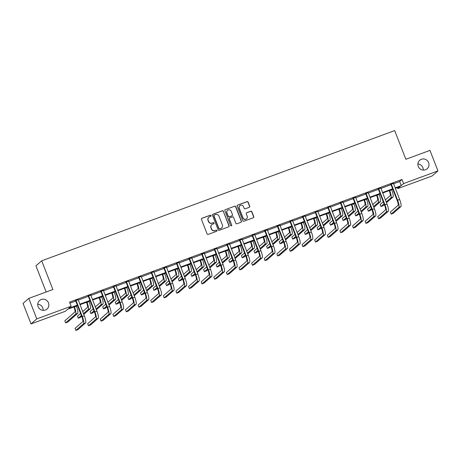 <?xml version="1.0" encoding="UTF-8"?>
<svg xmlns="http://www.w3.org/2000/svg" width="461" height="461" viewBox="0 0 461 461"><rect width="100%" height="100%" fill="white"/><g stroke="black" fill="none" stroke-linecap="round" stroke-linejoin="round"><path stroke-width="0.69" d="M211.121 215.535A0.605 0.588 48.8 0 0 210.349 215.178L201.912 218.289A0.864 0.841 48.8 0 0 201.434 219.384L207.087 233.877A0.864 0.841 48.8 0 0 208.193 234.39L216.624 231.278A0.605 0.588 48.8 0 0 216.958 230.506A0.605 0.588 48.8 0 0 216.186 230.148L215.091 230.552A2.772 2.697 48.8 0 1 211.547 228.915L211.08 227.705A2.772 2.697 48.8 0 1 212.613 224.19L213.702 223.792A0.605 0.588 48.8 0 0 214.042 223.02A0.605 0.588 48.8 0 0 213.264 222.663L212.175 223.066A2.772 2.697 48.8 0 1 208.631 221.424L208.159 220.22A2.772 2.697 48.8 0 1 209.697 216.705L210.786 216.301A0.605 0.588 48.8 0 0 211.121 215.535M210.884 216.255A0.605 0.588 48.8 0 0 210.193 215.31L201.762 218.422A0.864 0.841 48.8 0 0 201.584 218.514M216.722 231.232A0.605 0.588 48.8 0 0 216.03 230.287L215.091 230.552M213.8 223.746A0.605 0.588 48.8 0 0 213.109 222.801L212.175 223.066M418.271 166.433A5.653 5.497 48.8 0 0 427.163 168.778A5.653 5.497 48.8 0 0 428.615 162.618A5.653 5.497 48.8 0 0 419.723 160.272A5.653 5.497 48.8 0 0 418.271 166.433M423.25 170.097A5.653 5.497 48.8 0 0 417.891 163.972M38.125 306.686A5.653 5.497 48.8 0 0 47.022 309.031A5.653 5.497 48.8 0 0 48.474 302.865A5.653 5.497 48.8 0 0 39.577 300.52A5.653 5.497 48.8 0 0 38.125 306.686M43.109 310.351A5.653 5.497 48.8 0 0 37.75 304.225M249.24 207.317A0.864 0.841 48.8 0 0 249.724 206.223L248.139 202.154A0.864 0.841 48.8 0 0 247.027 201.641L237.663 205.099A0.864 0.841 48.8 0 0 237.185 206.194L242.838 220.686A0.864 0.841 48.8 0 0 243.944 221.199L253.308 217.742A0.864 0.841 48.8 0 0 253.786 216.647L251.873 211.732A0.864 0.841 48.8 0 0 250.767 211.224L246.756 212.7A0.864 0.841 48.8 0 0 246.278 213.8L247.229 216.232A2.317 2.253 48.8 0 1 246.629 218.762A2.317 2.253 48.8 0 1 242.982 217.799L239.259 208.263A2.317 2.253 48.8 0 1 239.858 205.733A2.317 2.253 48.8 0 1 243.506 206.695L244.128 208.286A0.864 0.841 48.8 0 0 245.235 208.798L249.24 207.317M77.517 305.603L67.732 309.216L65.404 311.25L31.043 323.927L23.05 303.424L28.789 298.405L52.882 289.514L41.692 260.811L394.674 130.584L405.864 159.287L429.957 150.395L437.95 170.898L432.211 175.923L397.849 188.601L400.177 186.561L395.302 188.359M28.789 298.405L36.782 318.903L71.144 306.231L68.816 308.265L77.333 305.124M393.515 183.778L399.664 181.513L401.992 179.473L69.548 302.128L71.144 306.231M401.992 179.473L403.588 183.576L437.95 170.898M223.458 211.259A0.864 0.841 48.8 0 0 222.352 210.746L212.988 214.204A0.864 0.841 48.8 0 0 212.504 215.299L218.157 229.791A0.864 0.841 48.8 0 0 219.263 230.304L228.627 226.847A0.864 0.841 48.8 0 0 229.105 225.752L223.303 211.397A0.864 0.841 48.8 0 0 222.196 210.884L212.832 214.336A0.864 0.841 48.8 0 0 212.654 214.428M225.325 209.651L234.689 206.194A0.864 0.841 48.8 0 1 235.796 206.707L241.449 221.199A0.864 0.841 48.8 0 1 240.965 222.294L236.96 223.775A0.864 0.841 48.8 0 1 235.853 223.262L233.56 217.385A0.864 0.841 48.8 0 0 232.453 216.872L229.797 217.851A0.864 0.841 48.8 0 0 229.313 218.952L231.699 225.072A0.605 0.588 48.8 0 1 231.543 225.729A0.605 0.588 48.8 0 1 230.586 225.481L224.847 210.746A0.864 0.841 48.8 0 1 225.325 209.651L234.689 206.194M41.692 260.811L35.952 265.836L46.152 291.997M69.945 303.159L75.731 301.021M78.209 300.111L88.345 296.371M90.823 295.455L100.959 291.715M103.431 290.805L113.567 287.065M116.045 286.148L126.181 282.409M128.659 281.498L138.796 277.758M141.268 276.842L151.404 273.102M153.882 272.192L164.018 268.452M166.496 267.536L176.632 263.796M179.104 262.885L189.24 259.145M191.718 258.229L201.855 254.489M204.332 253.579L214.469 249.839M216.941 248.923L227.077 245.183M229.555 244.272L239.691 240.533M242.169 239.616L252.305 235.876M254.777 234.966L264.914 231.226M267.392 230.31L277.528 226.57M280.006 225.66L290.142 221.92M292.614 221.003L302.75 217.264M305.228 216.353L315.364 212.613M317.842 211.697L327.978 207.957M330.451 207.047L340.587 203.307M343.065 202.391L353.201 198.651M355.679 197.74L365.815 194M368.287 193.084L378.423 189.35M380.901 188.434L391.037 184.694M78.105 299.736L75.489 300.699M90.713 295.08L88.103 296.048M103.327 290.43L100.717 291.392M115.942 285.774L113.325 286.742M128.55 281.124L125.939 282.086M141.164 276.473L138.554 277.436M153.778 271.817L151.162 272.779M166.386 267.167L163.776 268.129M179.001 262.511L176.39 263.473M191.615 257.86L188.998 258.823M204.223 253.204L201.613 254.167M216.837 248.554L214.227 249.516M229.451 243.898L226.835 244.86M242.06 239.247L239.449 240.21M254.674 234.591L252.063 235.554M267.288 229.941L264.672 230.903M279.896 225.285L277.286 226.247M292.51 220.635L289.9 221.597M305.124 215.979L302.508 216.941M317.733 211.328L315.122 212.291M330.347 206.672L327.736 207.634M342.961 202.022L340.345 202.984M355.569 197.366L352.959 198.334M368.183 192.715L365.573 193.678M380.798 188.059L378.181 189.027M393.406 183.409L390.795 184.371M31.043 323.927L36.782 318.903M397.445 187.569L397.849 188.601M392.824 189.275L382.688 193.015M380.21 193.925L370.074 197.665M367.601 198.582L357.465 202.321M354.987 203.232L344.851 206.972M342.373 207.888L332.237 211.628M329.765 212.538L319.629 216.278M317.151 217.194L307.014 220.934M304.537 221.845L294.4 225.585M291.928 226.501L281.792 230.241M279.314 231.151L269.178 234.891M266.7 235.807L256.564 239.547M254.092 240.458L243.955 244.197M241.478 245.114L231.341 248.854M228.863 249.764L218.727 253.504M216.255 254.42L206.119 258.16M203.641 259.07L193.505 262.81M191.027 263.727L180.891 267.466M178.419 268.377L168.282 272.117M165.804 273.033L155.668 276.773M153.19 277.683L143.054 281.423M140.582 282.339L130.446 286.079M127.968 286.99L117.832 290.73M115.354 291.646L105.217 295.386M102.745 296.296L92.609 300.036M90.131 300.952L79.995 304.692M395.112 187.881L401.26 185.61L403.588 183.576M79.805 304.208L89.941 300.468M92.419 299.558L102.555 295.818M105.033 294.902L115.169 291.162M117.641 290.251L127.778 286.512M130.256 285.595L140.392 281.855M142.87 280.945L153.006 277.205M155.484 276.289L165.62 272.549M168.092 271.638L178.228 267.899M180.706 266.982L190.842 263.243M193.32 262.332L203.457 258.592M205.929 257.676L216.065 253.936M218.543 253.026L228.679 249.286M231.157 248.37L241.293 244.63M243.765 243.719L253.902 239.979M256.379 239.063L266.516 235.323M268.994 234.413L279.13 230.673M281.602 229.757L291.738 226.017M294.216 225.106L304.352 221.366M306.83 220.45L316.966 216.716M319.438 215.8L329.575 212.06M332.053 211.144L342.189 207.41M344.667 206.493L354.803 202.754M357.275 201.843L367.411 198.103M369.889 197.187L380.025 193.447M382.503 192.537L392.639 188.797M399.664 181.513L401.26 185.61M208.873 217.194L208.718 217.333A2.772 2.697 48.8 0 0 208.003 220.352L208.159 220.22M212.02 223.199A2.772 2.697 48.8 0 1 208.476 221.562L208.003 220.352M211.789 224.68L211.634 224.818A2.772 2.697 48.8 0 0 210.925 227.843L211.08 227.705M214.935 230.69A2.772 2.697 48.8 0 1 211.392 229.048L210.925 227.843M228.8 226.76A0.864 0.841 48.8 0 0 228.95 225.884L223.303 211.397M214.296 215.01A0.605 0.588 48.8 0 0 213.962 215.777L218.923 228.495A0.605 0.588 48.8 0 0 219.695 228.852L220.848 228.431A2.772 2.697 48.8 0 0 222.381 224.916L218.992 216.221A2.772 2.697 48.8 0 0 215.448 214.584L214.296 215.01M214.117 215.114L213.962 215.252A0.605 0.588 48.8 0 0 213.806 215.915L213.962 215.777M221.666 227.941L221.516 228.074A2.772 2.697 48.8 0 1 220.692 228.564L219.54 228.99A0.605 0.588 48.8 0 1 218.768 228.633L213.806 215.915M241.143 222.208A0.864 0.841 48.8 0 0 241.293 221.332L235.64 206.845A0.864 0.841 48.8 0 0 234.534 206.332M229.538 218.007L229.382 218.139A0.864 0.841 48.8 0 0 229.157 219.084L231.699 225.072M231.462 225.792A0.605 0.588 48.8 0 0 231.543 225.204M231.186 211.288A2.317 2.253 48.8 0 0 227.532 210.325A2.317 2.253 48.8 0 0 226.939 212.855L228.247 216.215A0.864 0.841 48.8 0 0 229.353 216.728L232.016 215.748A0.864 0.841 48.8 0 0 232.494 214.647L231.186 211.288M227.532 210.325L227.377 210.464A2.317 2.253 48.8 0 0 226.783 212.988L226.939 212.855M232.269 215.592L232.114 215.731A0.864 0.841 48.8 0 1 231.86 215.881L229.198 216.86A0.864 0.841 48.8 0 1 228.091 216.353L226.783 212.988M239.858 205.733L239.703 205.865A2.317 2.253 48.8 0 0 239.109 208.395L239.259 208.263M246.629 218.762L246.474 218.9A2.317 2.253 48.8 0 1 242.826 217.938L239.109 208.395M253.481 217.655A0.864 0.841 48.8 0 0 253.631 216.779L251.718 211.87A0.864 0.841 48.8 0 0 250.611 211.357L246.6 212.838A0.864 0.841 48.8 0 0 246.428 212.924M249.418 207.231A0.864 0.841 48.8 0 0 249.568 206.355L247.983 202.293A0.864 0.841 48.8 0 0 246.877 201.78L237.513 205.231A0.864 0.841 48.8 0 0 237.334 205.324M73.881 306.945L74.014 307.291A4.414 0.968 69.7 0 1 74.838 312.068L64.834 320.816L65.635 322.867L75.639 314.12A6.621 1.446 -110.3 0 0 74.4 306.951L74.336 306.778M65.635 322.867L67.658 322.124L77.655 313.371A6.621 1.446 -110.3 0 0 76.422 306.202L76.359 306.035M75.881 300.359L75.69 300.918L81.914 316.874A4.414 0.968 69.7 0 1 82.738 321.657L75.062 328.365L75.863 330.416L83.533 323.703A6.621 1.446 -110.3 0 0 82.3 316.534L76.082 300.578M75.863 330.416L77.886 329.673L85.556 322.959A6.621 1.446 -110.3 0 0 84.323 315.791L78.105 299.541M75.69 300.918L75.356 300.555M86.495 302.295L86.628 302.635A4.414 0.968 69.7 0 1 87.452 307.418L82.68 311.584M83.781 314.396L90.27 308.72A6.621 1.446 -110.3 0 0 89.036 301.552L88.967 301.379M83.481 313.636L88.247 309.464A6.621 1.446 -110.3 0 0 87.014 302.295L86.95 302.122M80.571 313.434L77.448 316.165L78.249 318.217L81.372 315.485M78.249 318.217L80.272 317.468L81.666 316.246M99.103 297.639L99.236 297.985A4.414 0.968 69.7 0 1 100.06 302.762L95.294 306.934M96.389 309.746L102.884 304.064A6.621 1.446 -110.3 0 0 101.651 296.896L101.581 296.728M96.095 308.979L100.861 304.813A6.621 1.446 -110.3 0 0 99.628 297.645L99.559 297.472M93.185 308.778L90.062 311.509L90.863 313.561L93.981 310.829M90.863 313.561L92.88 312.817L94.28 311.59M88.489 295.708L88.305 296.267L94.528 312.224A4.414 0.968 69.7 0 1 95.346 317.001L87.676 323.714L88.477 325.766L96.147 319.052A6.621 1.446 -110.3 0 0 94.914 311.884L88.691 295.927M88.477 325.766L90.494 325.017L98.17 318.303A6.621 1.446 -110.3 0 0 96.937 311.135L90.719 294.884M88.305 296.267L87.965 295.899M101.103 291.052L100.919 291.611L107.136 307.568A4.414 0.968 69.7 0 1 107.96 312.351L100.291 319.058L101.086 321.11L108.761 314.396A6.621 1.446 -110.3 0 0 107.528 307.228L101.305 291.271M101.086 321.11L103.108 320.366L110.784 313.653A6.621 1.446 -110.3 0 0 109.545 306.484L103.327 290.234M100.919 291.611L100.579 291.248M111.718 292.989L111.85 293.329A4.414 0.968 69.7 0 1 112.674 298.111L107.909 302.278M109.003 305.09L115.492 299.414A6.621 1.446 -110.3 0 0 114.259 292.245L114.195 292.072M108.71 304.329L113.475 300.157A6.621 1.446 -110.3 0 0 112.236 292.989L112.173 292.816M105.794 304.127L102.67 306.859L103.471 308.91L106.595 306.179M103.471 308.91L105.494 308.161L106.894 306.94M124.332 288.332L124.464 288.678A4.414 0.968 69.7 0 1 125.288 293.455L120.523 297.627M121.618 300.439L128.106 294.758A6.621 1.446 -110.3 0 0 126.873 287.589L126.804 287.422M121.318 299.673L126.084 295.507A6.621 1.446 -110.3 0 0 124.85 288.338L124.787 288.165M118.408 299.471L115.285 302.203L116.086 304.254L119.209 301.523M116.086 304.254L118.108 303.511L119.503 302.283M136.94 283.682L137.073 284.022A4.414 0.968 69.7 0 1 137.897 288.805L133.131 292.971M134.226 295.783L140.72 290.107A6.621 1.446 -110.3 0 0 139.487 282.939L139.418 282.766M133.932 295.023L138.698 290.851A6.621 1.446 -110.3 0 0 137.464 283.682L137.395 283.515M131.022 294.821L127.899 297.552L128.7 299.604L131.817 296.872M128.7 299.604L130.717 298.855L132.117 297.633M113.717 286.402L113.527 286.961L119.751 302.917A4.414 0.968 69.7 0 1 120.575 307.694L112.899 314.408L113.7 316.459L121.37 309.746A6.621 1.446 -110.3 0 0 120.137 302.577L113.919 286.621M113.7 316.459L115.723 315.71L123.392 308.997A6.621 1.446 -110.3 0 0 122.159 301.828L115.942 285.578M113.527 286.961L113.193 286.592M126.326 281.746L126.141 282.305L132.365 298.261A4.414 0.968 69.7 0 1 133.183 303.044L125.513 309.757L126.314 311.803L133.984 305.09A6.621 1.446 -110.3 0 0 132.751 297.921L126.527 281.965M126.314 311.803L128.331 311.06L136.007 304.346A6.621 1.446 -110.3 0 0 134.773 297.178L128.556 280.928M126.141 282.305L125.801 281.942M138.94 277.096L138.755 277.655L144.973 293.611A4.414 0.968 69.7 0 1 145.797 298.388L138.127 305.101L138.922 307.153L146.598 300.439A6.621 1.446 -110.3 0 0 145.365 293.271L139.141 277.315M138.922 307.153L140.945 306.404L148.621 299.696A6.621 1.446 -110.3 0 0 147.382 292.522L141.164 276.272M138.755 277.655L138.415 277.286M151.554 272.439L151.364 272.998L157.587 288.955A4.414 0.968 69.7 0 1 158.411 293.738L150.735 300.451L151.536 302.497L159.206 295.783A6.621 1.446 -110.3 0 0 157.973 288.615L151.755 272.664M151.536 302.497L153.559 301.753L161.229 295.04A6.621 1.446 -110.3 0 0 159.996 287.871L153.778 271.621M151.364 272.998L151.029 272.635M164.162 267.789L163.978 268.348L170.201 284.304A4.414 0.968 69.7 0 1 171.019 289.082L163.35 295.795L164.151 297.846L171.82 291.133A6.621 1.446 -110.3 0 0 170.587 283.964L164.364 268.008M164.151 297.846L166.167 297.097L173.843 290.39A6.621 1.446 -110.3 0 0 172.61 283.221L166.392 266.965M163.978 268.348L163.638 267.979M176.776 263.133L176.592 263.692L182.81 279.648A4.414 0.968 69.7 0 1 183.634 284.431L175.964 291.145L176.759 293.19L184.435 286.477A6.621 1.446 -110.3 0 0 183.201 279.308L176.978 263.358M176.759 293.19L178.782 292.447L186.457 285.734A6.621 1.446 -110.3 0 0 185.218 278.565L179.001 262.315M176.592 263.692L176.252 263.329M189.39 258.483L189.2 259.042L195.424 274.998A4.414 0.968 69.7 0 1 196.248 279.775L188.572 286.488L189.373 288.54L197.049 281.827A6.621 1.446 -110.3 0 0 195.81 274.658L189.592 258.702M189.373 288.54L191.396 287.791L199.066 281.083A6.621 1.446 -110.3 0 0 197.832 273.915L191.615 257.659M189.2 259.042L188.866 258.673M201.999 253.827L201.814 254.386L208.038 270.342A4.414 0.968 69.7 0 1 208.856 275.125L201.186 281.838L201.987 283.884L209.657 277.17A6.621 1.446 -110.3 0 0 208.424 270.002L202.2 254.051M201.987 283.884L204.004 283.14L211.68 276.427A6.621 1.446 -110.3 0 0 210.447 269.259L204.229 253.008M201.814 254.386L201.474 254.023M214.613 249.176L214.428 249.735L220.646 265.692A4.414 0.968 69.7 0 1 221.47 270.469L213.8 277.182L214.596 279.233L222.271 272.52A6.621 1.446 -110.3 0 0 221.038 265.352L214.814 249.395M214.596 279.233L216.618 278.484L224.294 271.777A6.621 1.446 -110.3 0 0 223.055 264.608L216.837 248.352M214.428 249.735L214.088 249.366M227.227 244.52L227.037 245.079L233.26 261.035A4.414 0.968 69.7 0 1 234.084 265.818L226.409 272.532L227.21 274.577L234.885 267.87A6.621 1.446 -110.3 0 0 233.646 260.695L227.429 244.745M227.21 274.577L229.232 273.834L236.902 267.121A6.621 1.446 -110.3 0 0 235.669 259.952L229.451 243.702M227.037 245.079L226.703 244.716M239.835 239.87L239.651 240.429L245.874 256.385A4.414 0.968 69.7 0 1 246.693 261.162L239.023 267.876L239.824 269.927L247.494 263.214A6.621 1.446 -110.3 0 0 246.26 256.045L240.037 240.089M239.824 269.927L241.841 269.184L249.516 262.47A6.621 1.446 -110.3 0 0 248.283 255.302L242.065 239.046M239.651 240.429L239.311 240.06M252.449 235.219L252.265 235.778L258.483 251.729A4.414 0.968 69.7 0 1 259.307 256.512L251.637 263.225L252.432 265.271L260.108 258.563A6.621 1.446 -110.3 0 0 258.875 251.395L252.651 235.438M252.432 265.271L254.455 264.528L262.13 257.814A6.621 1.446 -110.3 0 0 260.891 250.646L254.674 234.395M252.265 235.778L251.925 235.41M265.063 230.563L264.873 231.122L271.097 247.079A4.414 0.968 69.7 0 1 271.921 251.856L264.245 258.569L265.046 260.621L272.722 253.907A6.621 1.446 -110.3 0 0 271.483 246.739L265.265 230.782M265.046 260.621L267.069 259.877L274.739 253.164A6.621 1.446 -110.3 0 0 273.506 245.995L267.288 229.739M264.873 231.122L264.539 230.759M277.672 225.913L277.487 226.472L283.711 242.423A4.414 0.968 69.7 0 1 284.529 247.205L276.859 253.919L277.66 255.964L285.33 249.257A6.621 1.446 -110.3 0 0 284.097 242.088L277.874 226.132M277.66 255.964L279.677 255.221L287.353 248.508A6.621 1.446 -110.3 0 0 286.12 241.339L279.902 225.089M277.487 226.472L277.147 226.103M290.286 221.257L290.102 221.816L296.319 237.772A4.414 0.968 69.7 0 1 297.143 242.549L289.473 249.263L290.269 251.314L297.944 244.601A6.621 1.446 -110.3 0 0 296.711 237.432L290.488 221.476M290.269 251.314L292.291 250.571L299.967 243.857A6.621 1.446 -110.3 0 0 298.728 236.689L292.51 220.439M290.102 221.816L289.762 221.453M302.9 216.607L302.71 217.166L308.933 233.116A4.414 0.968 69.7 0 1 309.757 237.899L302.082 244.612L302.883 246.658L310.558 239.951A6.621 1.446 -110.3 0 0 309.319 232.782L303.102 216.826M302.883 246.658L304.905 245.915L312.575 239.201A6.621 1.446 -110.3 0 0 311.342 232.033L305.124 215.783M302.71 217.166L302.376 216.797M315.508 211.951L315.324 212.509L321.548 228.466A4.414 0.968 69.7 0 1 322.366 233.243L314.696 239.956L315.497 242.008L323.167 235.294A6.621 1.446 -110.3 0 0 321.934 228.126L315.71 212.169M315.497 242.008L317.514 241.264L325.189 234.551A6.621 1.446 -110.3 0 0 323.956 227.382L317.738 211.132M315.324 212.509L314.984 212.146M328.123 207.3L327.938 207.859L334.156 223.81A4.414 0.968 69.7 0 1 334.98 228.593L327.31 235.306L328.105 237.357L335.781 230.644A6.621 1.446 -110.3 0 0 334.548 223.476L328.324 207.519M328.105 237.357L330.128 236.608L337.804 229.895A6.621 1.446 -110.3 0 0 336.565 222.726L330.347 206.476M327.938 207.859L327.598 207.49M340.737 202.644L340.546 203.203L346.77 219.159A4.414 0.968 69.7 0 1 347.594 223.937L339.918 230.65L340.719 232.701L348.395 225.988A6.621 1.446 -110.3 0 0 347.156 218.819L340.938 202.863M340.719 232.701L342.742 231.958L350.412 225.245A6.621 1.446 -110.3 0 0 349.179 218.076L342.961 201.826M340.546 203.203L340.212 202.84M149.554 279.026L149.687 279.372A4.414 0.968 69.7 0 1 150.511 284.149L145.745 288.321M146.84 291.133L153.329 285.451A6.621 1.446 -110.3 0 0 152.095 278.283L152.032 278.116M146.546 290.367L151.312 286.2A6.621 1.446 -110.3 0 0 150.073 279.032L150.009 278.859M143.63 290.165L140.513 292.896L141.308 294.948L144.431 292.216M141.308 294.948L143.331 294.204L144.731 292.977M162.168 274.376L162.301 274.716A4.414 0.968 69.7 0 1 163.125 279.499L158.359 283.665M159.454 286.477L165.943 280.801A6.621 1.446 -110.3 0 0 164.71 273.632L164.64 273.459M159.154 285.716L163.92 281.544A6.621 1.446 -110.3 0 0 162.687 274.376L162.624 274.209M156.244 285.515L153.121 288.246L153.922 290.297L157.045 287.566M153.922 290.297L155.945 289.548L157.339 288.327M174.777 269.72L174.909 270.065A4.414 0.968 69.7 0 1 175.733 274.842L170.968 279.014M172.062 281.827L178.557 276.145A6.621 1.446 -110.3 0 0 177.324 268.976L177.255 268.809M171.769 281.06L176.534 276.894A6.621 1.446 -110.3 0 0 175.301 269.725L175.232 269.552M168.859 280.858L165.735 283.59L166.536 285.641L169.654 282.91M166.536 285.641L168.553 284.898L169.953 283.671M187.391 265.069L187.523 265.409A4.414 0.968 69.7 0 1 188.347 270.192L183.582 274.358M184.677 277.17L191.165 271.494A6.621 1.446 -110.3 0 0 189.932 264.326L189.869 264.153M184.383 276.41L189.148 272.238A6.621 1.446 -110.3 0 0 187.909 265.069L187.846 264.902M181.467 276.208L178.349 278.94L179.145 280.991L182.268 278.26M179.145 280.991L181.167 280.242L182.568 279.02M200.005 260.413L200.137 260.759A4.414 0.968 69.7 0 1 200.961 265.536L196.196 269.708M197.291 272.52L203.779 266.844A6.621 1.446 -110.3 0 0 202.546 259.67L202.477 259.503M196.991 271.76L201.757 267.587A6.621 1.446 -110.3 0 0 200.523 260.419L200.46 260.246M194.081 271.552L190.958 274.283L191.759 276.335L194.882 273.604M191.759 276.335L193.781 275.592L195.176 274.364M212.613 255.763L212.752 256.103A4.414 0.968 69.7 0 1 213.57 260.886L208.804 265.052M209.899 267.864L216.393 262.188A6.621 1.446 -110.3 0 0 215.16 255.019L215.091 254.847M209.605 267.103L214.371 262.931A6.621 1.446 -110.3 0 0 213.138 255.763L213.068 255.596M206.695 266.902L203.572 269.633L204.373 271.685L207.49 268.953M204.373 271.685L206.39 270.935L207.79 269.714M225.227 251.107L225.36 251.452A4.414 0.968 69.7 0 1 226.184 256.23L221.418 260.402M222.513 263.214L229.002 257.538A6.621 1.446 -110.3 0 0 227.769 250.363L227.705 250.196M222.219 262.453L226.985 258.281A6.621 1.446 -110.3 0 0 225.746 251.112L225.683 250.94M219.303 262.246L216.186 264.977L216.981 267.028L220.104 264.297M216.981 267.028L219.004 266.285L220.404 265.058M237.841 246.456L237.974 246.796A4.414 0.968 69.7 0 1 238.798 251.579L234.032 255.746M235.127 258.558L241.616 252.882A6.621 1.446 -110.3 0 0 240.383 245.713L240.314 245.54M234.828 257.797L239.593 253.625A6.621 1.446 -110.3 0 0 238.36 246.456L238.297 246.289M231.918 257.595L228.794 260.327L229.595 262.378L232.719 259.647M229.595 262.378L231.618 261.629L233.012 260.407M250.45 241.8L250.588 242.146A4.414 0.968 69.7 0 1 251.406 246.923L246.641 251.095M247.741 253.907L254.23 248.231A6.621 1.446 -110.3 0 0 252.997 241.063L252.928 240.89M247.442 253.147L252.207 248.975A6.621 1.446 -110.3 0 0 250.974 241.806L250.905 241.633M244.532 252.939L241.408 255.671L242.209 257.722L245.327 254.991M242.209 257.722L244.226 256.979L245.627 255.751M263.064 237.15L263.196 237.49A4.414 0.968 69.7 0 1 264.02 242.273L259.255 246.439M260.35 249.251L266.838 243.575A6.621 1.446 -110.3 0 0 265.605 236.407L265.542 236.234M260.056 248.491L264.821 244.318A6.621 1.446 -110.3 0 0 263.588 237.15L263.519 236.983M257.14 248.289L254.023 251.02L254.818 253.072L257.941 250.34M254.818 253.072L256.84 252.323L258.241 251.101M275.678 232.494L275.811 232.84A4.414 0.968 69.7 0 1 276.635 237.617L271.869 241.789M272.964 244.601L279.452 238.925A6.621 1.446 -110.3 0 0 278.219 231.756L278.15 231.583M272.664 243.84L277.43 239.668A6.621 1.446 -110.3 0 0 276.197 232.5L276.133 232.327M269.754 243.633L266.631 246.364L267.432 248.416L270.555 245.684M267.432 248.416L269.455 247.672L270.849 246.451M288.286 227.843L288.425 228.183A4.414 0.968 69.7 0 1 289.243 232.966L284.477 237.133M285.578 239.945L292.067 234.269A6.621 1.446 -110.3 0 0 290.833 227.1L290.764 226.927M285.278 239.184L290.044 235.018A6.621 1.446 -110.3 0 0 288.811 227.843L288.742 227.676M282.368 238.982L279.245 241.714L280.046 243.765L283.163 241.034M280.046 243.765L282.063 243.016L283.463 241.795M300.9 223.187L301.033 223.533A4.414 0.968 69.7 0 1 301.857 228.31L297.091 232.482M298.186 235.294L304.675 229.618A6.621 1.446 -110.3 0 0 303.442 222.45L303.378 222.277M297.892 234.534L302.658 230.362A6.621 1.446 -110.3 0 0 301.425 223.193L301.356 223.02M294.977 234.326L291.859 237.058L292.654 239.109L295.778 236.378M292.654 239.109L294.677 238.366L296.077 237.144M313.515 218.537L313.647 218.877A4.414 0.968 69.7 0 1 314.471 223.66L309.706 227.826M310.8 230.638L317.289 224.962A6.621 1.446 -110.3 0 0 316.056 217.794L315.987 217.621M310.501 229.878L315.266 225.711A6.621 1.446 -110.3 0 0 314.033 218.537L313.97 218.37M307.591 229.676L304.467 232.407L305.268 234.459L308.392 231.727M305.268 234.459L307.291 233.71L308.686 232.488M326.123 213.881L326.261 214.227A4.414 0.968 69.7 0 1 327.08 219.004L322.314 223.176M323.415 225.988L329.903 220.312A6.621 1.446 -110.3 0 0 328.67 213.143L328.601 212.97M323.115 225.227L327.88 221.055A6.621 1.446 -110.3 0 0 326.647 213.887L326.578 213.714M320.205 225.02L317.082 227.757L317.883 229.803L321 227.071M317.883 229.803L319.899 229.059L321.3 227.838M338.737 209.231L338.87 209.571A4.414 0.968 69.7 0 1 339.694 214.353L334.928 218.52M336.023 221.332L342.511 215.656A6.621 1.446 -110.3 0 0 341.278 208.487L341.215 208.314M335.729 220.571L340.495 216.405A6.621 1.446 -110.3 0 0 339.261 209.236L339.192 209.064M332.813 220.37L329.696 223.101L330.491 225.152L333.614 222.421M330.491 225.152L332.514 224.403L333.914 223.182M351.351 204.575L351.484 204.92A4.414 0.968 69.7 0 1 352.308 209.697L347.542 213.869M348.637 216.682L355.126 211.005A6.621 1.446 -110.3 0 0 353.892 203.837L353.823 203.664M348.337 215.921L353.103 211.749A6.621 1.446 -110.3 0 0 351.87 204.58L351.806 204.407M345.427 215.713L342.304 218.451L343.105 220.496L346.228 217.765M343.105 220.496L345.128 219.753L346.522 218.531M363.96 199.924L364.098 200.264A4.414 0.968 69.7 0 1 364.916 205.047L360.15 209.213M361.251 212.031L367.74 206.349A6.621 1.446 -110.3 0 0 366.507 199.181L366.437 199.008M360.951 211.265L365.717 207.098A6.621 1.446 -110.3 0 0 364.484 199.93L364.415 199.757M358.041 211.063L354.918 213.795L355.719 215.846L358.837 213.115M355.719 215.846L357.736 215.097L359.136 213.875M353.345 197.994L353.161 198.553L359.384 214.509A4.414 0.968 69.7 0 1 360.208 219.286L352.532 225.999L353.333 228.051L361.003 221.338A6.621 1.446 -110.3 0 0 359.77 214.169L353.547 198.213M353.333 228.051L355.35 227.302L363.026 220.589A6.621 1.446 -110.3 0 0 361.793 213.42L355.575 197.17M353.161 198.553L352.821 198.184M365.959 193.338L365.775 193.897L371.992 209.853A4.414 0.968 69.7 0 1 372.816 214.63L365.147 221.343L365.942 223.395L373.617 216.682A6.621 1.446 -110.3 0 0 372.384 209.513L366.161 193.557M365.942 223.395L367.964 222.651L375.64 215.938A6.621 1.446 -110.3 0 0 374.401 208.77L368.183 192.519M365.775 193.897L365.435 193.534M376.574 195.268L376.706 195.614A4.414 0.968 69.7 0 1 377.53 200.391L372.765 204.563M373.859 207.375L380.348 201.699A6.621 1.446 -110.3 0 0 379.115 194.53L379.051 194.358M373.566 206.614L378.331 202.442A6.621 1.446 -110.3 0 0 377.098 195.274L377.029 195.101M370.65 206.413L367.532 209.144L368.327 211.19L371.451 208.458M368.327 211.19L370.35 210.447L371.75 209.225M378.573 188.687L378.389 189.246L384.607 205.203A4.414 0.968 69.7 0 1 385.431 209.98L377.755 216.693L378.556 218.745L386.232 212.031A6.621 1.446 -110.3 0 0 384.993 204.863L378.775 188.906M378.556 218.745L380.579 217.995L388.248 211.282A6.621 1.446 -110.3 0 0 387.015 204.114L380.798 187.863M378.389 189.246L378.049 188.877M389.188 190.618L389.32 190.958A4.414 0.968 69.7 0 1 390.144 195.741L385.379 199.907M386.474 202.725L392.962 197.043A6.621 1.446 -110.3 0 0 391.729 189.874L391.66 189.702M386.174 201.958L390.94 197.792A6.621 1.446 -110.3 0 0 389.706 190.624L389.643 190.451M383.264 201.757L380.141 204.488L380.942 206.54L384.065 203.808M380.942 206.54L382.964 205.79L384.359 204.569M391.182 184.031L390.997 184.59L397.221 200.547A4.414 0.968 69.7 0 1 398.045 205.324L390.369 212.037L391.17 214.088L398.84 207.375A6.621 1.446 -110.3 0 0 397.607 200.207L391.383 184.25M391.17 214.088L393.187 213.345L400.863 206.632A6.621 1.446 -110.3 0 0 399.629 199.463L393.412 183.213M390.997 184.59L390.663 184.227M74.4 306.951L76.422 306.202M75.639 314.12L77.655 313.371M82.3 316.534L84.323 315.791M83.533 323.703L85.556 322.959M87.014 302.295L89.036 301.552M88.247 309.464L90.27 308.72M99.628 297.645L101.651 296.896M100.861 304.813L102.884 304.064M94.914 311.884L96.937 311.135M96.147 319.052L98.17 318.303M107.528 307.228L109.545 306.484M108.761 314.396L110.784 313.653M112.236 292.989L114.259 292.245M113.475 300.157L115.492 299.414M124.85 288.338L126.873 287.589M126.084 295.507L128.106 294.758M137.464 283.682L139.487 282.939M138.698 290.851L140.72 290.107M120.137 302.577L122.159 301.828M121.37 309.746L123.392 308.997M132.751 297.921L134.773 297.178M133.984 305.09L136.007 304.346M145.365 293.271L147.382 292.522M146.598 300.439L148.621 299.696M157.973 288.615L159.996 287.871M159.206 295.783L161.229 295.04M170.587 283.964L172.61 283.221M171.82 291.133L173.843 290.39M183.201 279.308L185.218 278.565M184.435 286.477L186.457 285.734M195.81 274.658L197.832 273.915M197.049 281.827L199.066 281.083M208.424 270.002L210.447 269.259M209.657 277.17L211.68 276.427M221.038 265.352L223.055 264.608M222.271 272.52L224.294 271.777M233.646 260.695L235.669 259.952M234.885 267.87L236.902 267.121M246.26 256.045L248.283 255.302M247.494 263.214L249.516 262.47M258.875 251.395L260.891 250.646M260.108 258.563L262.13 257.814M271.483 246.739L273.506 245.995M272.722 253.907L274.739 253.164M284.097 242.088L286.12 241.339M285.33 249.257L287.353 248.508M296.711 237.432L298.728 236.689M297.944 244.601L299.967 243.857M309.319 232.782L311.342 232.033M310.558 239.951L312.575 239.201M321.934 228.126L323.956 227.382M323.167 235.294L325.189 234.551M334.548 223.476L336.565 222.726M335.781 230.644L337.804 229.895M347.156 218.819L349.179 218.076M348.395 225.988L350.412 225.245M150.073 279.032L152.095 278.283M151.312 286.2L153.329 285.451M162.687 274.376L164.71 273.632M163.92 281.544L165.943 280.801M175.301 269.725L177.324 268.976M176.534 276.894L178.557 276.145M187.909 265.069L189.932 264.326M189.148 272.238L191.165 271.494M200.523 260.419L202.546 259.67M201.757 267.587L203.779 266.844M213.138 255.763L215.16 255.019M214.371 262.931L216.393 262.188M225.746 251.112L227.769 250.363M226.985 258.281L229.002 257.538M238.36 246.456L240.383 245.713M239.593 253.625L241.616 252.882M250.974 241.806L252.997 241.063M252.207 248.975L254.23 248.231M263.588 237.15L265.605 236.407M264.821 244.318L266.838 243.575M276.197 232.5L278.219 231.756M277.43 239.668L279.452 238.925M288.811 227.843L290.833 227.1M290.044 235.018L292.067 234.269M301.425 223.193L303.442 222.45M302.658 230.362L304.675 229.618M314.033 218.537L316.056 217.794M315.266 225.711L317.289 224.962M326.647 213.887L328.67 213.143M327.88 221.055L329.903 220.312M339.261 209.236L341.278 208.487M340.495 216.405L342.511 215.656M351.87 204.58L353.892 203.837M353.103 211.749L355.126 211.005M364.484 199.93L366.507 199.181M365.717 207.098L367.74 206.349M359.77 214.169L361.793 213.42M361.003 221.338L363.026 220.589M372.384 209.513L374.401 208.77M373.617 216.682L375.64 215.938M377.098 195.274L379.115 194.53M378.331 202.442L380.348 201.699M384.993 204.863L387.015 204.114M386.232 212.031L388.248 211.282M389.706 190.624L391.729 189.874M390.94 197.792L392.962 197.043M397.607 200.207L399.629 199.463M398.84 207.375L400.863 206.632"/></g></svg>
